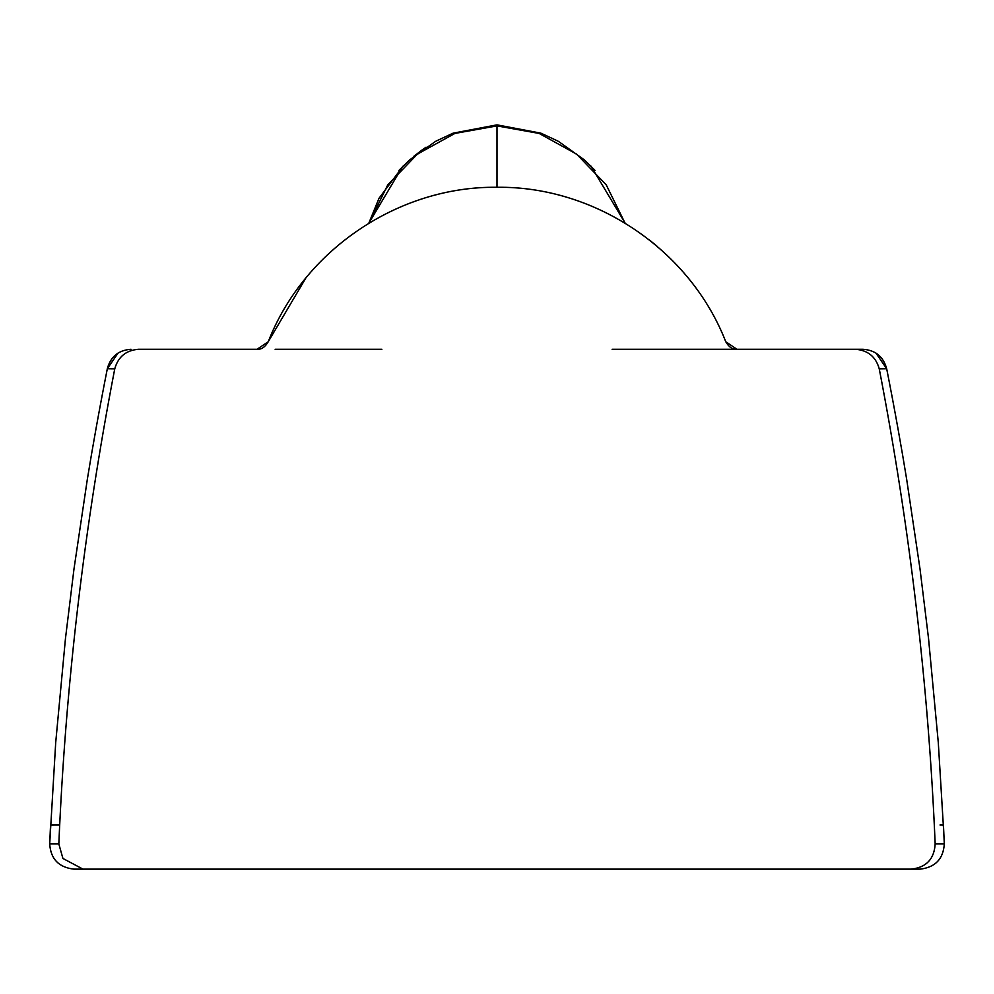 <?xml version="1.0" encoding="UTF-8"?>
<svg xmlns="http://www.w3.org/2000/svg" width="994" height="994" viewBox="0 0 994 994"><rect width="100%" height="100%" fill="white"/><g stroke="black" fill="none" stroke-linecap="round" stroke-linejoin="round"><path stroke-width="1.49" d="M422.177 149.908L413.827 156.306M402.645 166.507L368.824 223.203L378.962 198.353L403.365 165.774M625.04 223.116L606.228 184.859L576.57 154.107L539.121 133.432L497 125.903L454.879 133.432L417.43 154.107L387.772 184.859L368.96 223.116M305.73 278.208L268.256 341.712C265.063 347.13 261.323 349.652 257.036 349.279L138.489 349.279C126.014 350.31 118.1 356.846 114.745 368.873L107.277 368.774C110.595 356.647 118.51 350.149 131.034 349.279M591.032 166.172L625.176 223.19M855.511 349.279L862.954 349.279C875.49 350.149 883.405 356.647 886.685 368.774L879.255 368.873C875.9 356.846 867.986 350.31 855.511 349.279L736.964 349.279C732.677 349.652 728.937 347.13 725.744 341.712C690.171 250.041 595.331 186.002 497 187.282L497 125.058M50.557 824.858L49.7 843.943L58.832 843.943L62.92 858.456L82.987 869.141L73.854 869.141C58.733 867.364 50.682 858.965 49.7 843.943L50.557 825.008L59.69 824.995M657.022 246.214L649.007 239.678M497 187.282C398.681 186.015 303.829 250.041 268.256 341.712L257.036 349.279L138.489 349.279M381.882 349.279L275.127 349.279M911.013 869.141C926.184 867.551 934.236 859.151 935.168 843.943L944.3 843.943C943.318 858.965 935.267 867.364 920.146 869.141L82.987 869.141M114.745 368.873C84.13 527.503 65.492 685.86 58.832 843.943M862.954 349.279L612.118 349.279M736.964 349.279L725.744 341.712M940.001 824.995L943.443 825.008L944.3 843.943L943.443 824.858M935.168 843.943C928.508 685.86 909.87 527.503 879.255 368.873M595.083 170.434L584.658 160.109L558.404 141.334L540.935 133.171L497 124.859L453.065 133.171L435.596 141.334L409.342 160.109L398.917 170.434M421.791 150.181L426.053 147.211M424.935 148.007L421.034 150.728M107.327 368.749L118.062 353.056M107.315 368.774C99.301 409.391 92.256 448.866 87.36 479.133L74.003 568.854L65.467 638.471L55.714 742.481L49.7 843.943M50.557 824.995L50.172 833.196M886.673 368.737L875.938 353.056M891.618 394.245L892.774 400.197M886.685 368.774C894.699 409.391 901.744 448.866 906.64 479.133L919.997 568.854L928.533 638.471L938.286 742.481L943.902 834.885M943.828 833.196L943.443 824.995"/></g></svg>
